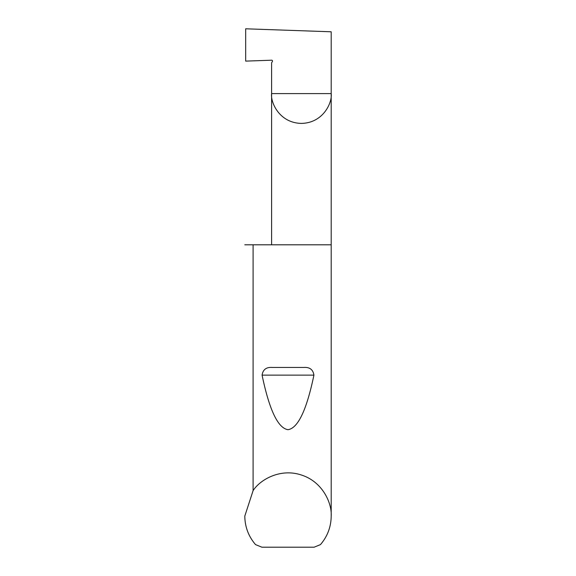 <?xml version="1.0" encoding="UTF-8"?>
<svg xmlns="http://www.w3.org/2000/svg" width="576" height="576" viewBox="0 0 576 576"><rect width="100%" height="100%" fill="white"/><g stroke="black" fill="none" stroke-linecap="round" stroke-linejoin="round"><path stroke-width="0.86" d="M331.2 516.096C331.063 526.896 327.485 536.4 320.458 544.608L314.107 547.2L261.893 547.2L255.542 544.608C248.515 536.4 244.937 526.896 244.8 516.096L253.094 490.637C260.179 479.549 280.498 467.971 301.385 475.02C322.416 481.637 332.014 502.963 331.2 516.096L331.2 93.6L271.598 93.6L271.598 62.849L272.383 61.502A0.864 0.864 0 0 0 271.598 60.206L245.678 61.114L245.678 28.8L331.2 31.788L331.2 93.6C332.395 102.319 323.46 122.99 301.399 123.401C279.346 122.99 270.403 102.319 271.598 93.6L271.598 244.8M272.088 367.438L303.912 367.438C309.744 367.063 313.078 369.634 313.92 375.142C306.67 409.99 298.03 428.17 288 429.696C277.97 428.17 269.33 409.99 262.08 375.142C262.922 369.634 266.263 367.063 272.088 367.438L303.912 367.438M253.094 490.637L253.094 244.8L331.2 244.8M253.094 244.8L244.8 244.8M262.08 375.142L313.92 375.142"/></g></svg>
